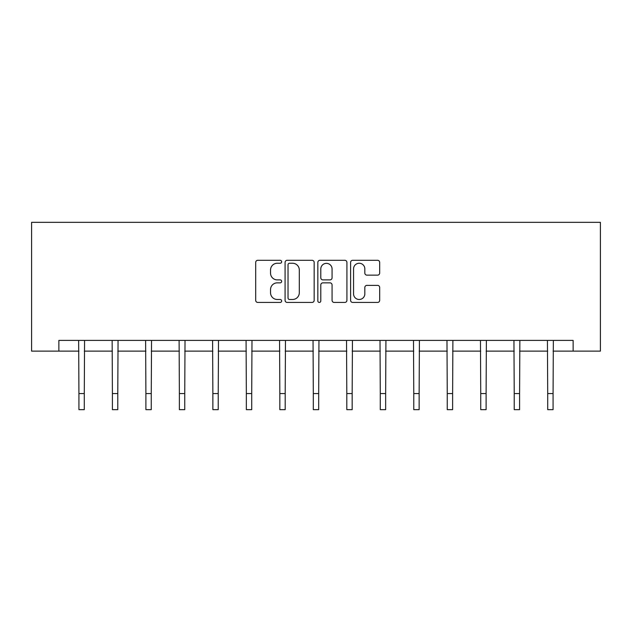 <?xml version="1.0" encoding="UTF-8"?>
<svg xmlns="http://www.w3.org/2000/svg" width="632" height="632" viewBox="0 0 632 632"><rect width="100%" height="100%" fill="white"/><g stroke="black" fill="none" stroke-linecap="round" stroke-linejoin="round"><path stroke-width="0.95" d="M281.659 261.774A1.477 1.477 0 0 0 280.181 260.297L257.801 260.297A2.109 2.109 0 0 0 255.691 262.406L255.691 300.326A2.109 2.109 0 0 0 257.801 302.436L280.181 302.436A1.477 1.477 0 0 0 281.659 300.958A1.477 1.477 0 0 0 280.181 299.489L277.29 299.489A6.739 6.739 0 0 1 270.543 292.742L270.543 289.582A6.739 6.739 0 0 1 277.29 282.844L280.181 282.844A1.477 1.477 0 0 0 281.659 281.366A1.477 1.477 0 0 0 280.181 279.889L277.29 279.889A6.739 6.739 0 0 1 270.543 273.15L270.543 269.99A6.739 6.739 0 0 1 277.29 263.252L280.181 263.252A1.477 1.477 0 0 0 281.659 261.774M377.573 275.149A2.109 2.109 0 0 0 379.682 273.048L379.682 262.406A2.109 2.109 0 0 0 377.573 260.297L352.711 260.297A2.109 2.109 0 0 0 350.602 262.406L350.602 300.326A2.109 2.109 0 0 0 352.711 302.436L377.573 302.436A2.109 2.109 0 0 0 379.682 300.326L379.682 287.481A2.109 2.109 0 0 0 377.573 285.372L366.931 285.372A2.109 2.109 0 0 0 364.83 287.481L364.83 293.848A5.633 5.633 0 0 1 359.189 299.489A5.633 5.633 0 0 1 353.557 293.848L353.557 268.884A5.633 5.633 0 0 1 359.189 263.252A5.633 5.633 0 0 1 364.83 268.884L364.83 273.048A2.109 2.109 0 0 0 366.931 275.149L377.573 275.149M58.863 351.123L58.863 340.395L573.137 340.395L573.137 351.123L600.4 351.123L600.4 222.338L31.6 222.338L31.6 351.123L78.929 351.123M314.159 262.406A2.109 2.109 0 0 0 312.05 260.297L287.189 260.297A2.109 2.109 0 0 0 285.079 262.406L285.079 300.326A2.109 2.109 0 0 0 287.189 302.436L312.05 302.436A2.109 2.109 0 0 0 314.159 300.326L314.159 262.406M319.95 260.297L344.811 260.297A2.109 2.109 0 0 1 346.921 262.406L346.921 300.326A2.109 2.109 0 0 1 344.811 302.436L334.17 302.436A2.109 2.109 0 0 1 332.069 300.326L332.069 284.953A2.109 2.109 0 0 0 329.959 282.844L322.897 282.844A2.109 2.109 0 0 0 320.795 284.953L320.795 300.958A1.477 1.477 0 0 1 319.318 302.436A1.477 1.477 0 0 1 317.841 300.958L317.841 262.406A2.109 2.109 0 0 1 319.95 260.297M84.293 351.123L112.409 351.123M117.781 351.123L145.897 351.123M151.261 351.123L179.377 351.123M184.749 351.123L212.865 351.123M218.23 351.123L246.346 351.123M251.718 351.123L279.834 351.123M285.198 351.123L313.314 351.123M318.686 351.123L346.802 351.123M352.166 351.123L380.282 351.123M385.654 351.123L413.77 351.123M419.135 351.123L447.251 351.123M452.623 351.123L480.739 351.123M486.103 351.123L514.219 351.123M519.591 351.123L547.707 351.123M553.071 351.123L573.137 351.123M289.503 263.252A1.477 1.477 0 0 0 288.034 264.721L288.034 298.012A1.477 1.477 0 0 0 289.503 299.489L292.561 299.489A6.739 6.739 0 0 0 299.299 292.742L299.299 269.99A6.739 6.739 0 0 0 292.561 263.252L289.503 263.252M332.069 268.987A5.633 5.633 0 0 0 326.428 263.354A5.633 5.633 0 0 0 320.795 268.987L320.795 277.788A2.109 2.109 0 0 0 322.897 279.889L329.959 279.889A2.109 2.109 0 0 0 332.069 277.788L332.069 268.987M78.652 340.395L78.929 393.562L84.293 393.562L84.57 340.395M78.929 393.562L78.929 409.662L84.293 409.662L84.293 393.562M112.141 340.395L112.409 393.562L117.781 393.562L118.05 340.395M112.409 393.562L112.409 409.662L117.781 409.662L117.781 393.562M145.621 340.395L145.897 393.562L151.261 393.562L151.538 340.395M145.897 393.562L145.897 409.662L151.261 409.662L151.261 393.562M179.109 340.395L179.377 393.562L184.749 393.562L185.018 340.395M179.377 393.562L179.377 409.662L184.749 409.662L184.749 393.562M212.589 340.395L212.865 393.562L218.23 393.562L218.506 340.395M212.865 393.562L212.865 409.662L218.23 409.662L218.23 393.562M246.077 340.395L246.346 393.562L251.718 393.562L251.986 340.395M246.346 393.562L246.346 409.662L251.718 409.662L251.718 393.562M279.557 340.395L279.834 393.562L285.198 393.562L285.474 340.395M279.834 393.562L279.834 409.662L285.198 409.662L285.198 393.562M313.045 340.395L313.314 393.562L318.686 393.562L318.955 340.395M313.314 393.562L313.314 409.662L318.686 409.662L318.686 393.562M346.526 340.395L346.802 393.562L352.166 393.562L352.443 340.395M346.802 393.562L346.802 409.662L352.166 409.662L352.166 393.562M380.014 340.395L380.282 393.562L385.654 393.562L385.923 340.395M380.282 393.562L380.282 409.662L385.654 409.662L385.654 393.562M413.494 340.395L413.77 393.562L419.135 393.562L419.411 340.395M413.77 393.562L413.77 409.662L419.135 409.662L419.135 393.562M446.982 340.395L447.251 393.562L452.623 393.562L452.891 340.395M447.251 393.562L447.251 409.662L452.623 409.662L452.623 393.562M480.462 340.395L480.739 393.562L486.103 393.562L486.379 340.395M480.739 393.562L480.739 409.662L486.103 409.662L486.103 393.562M513.95 340.395L514.219 393.562L519.591 393.562L519.86 340.395M514.219 393.562L514.219 409.662L519.591 409.662L519.591 393.562M547.431 340.395L547.707 393.562L553.071 393.562L553.348 340.395M547.707 393.562L547.707 409.662L553.071 409.662L553.071 393.562"/></g></svg>
